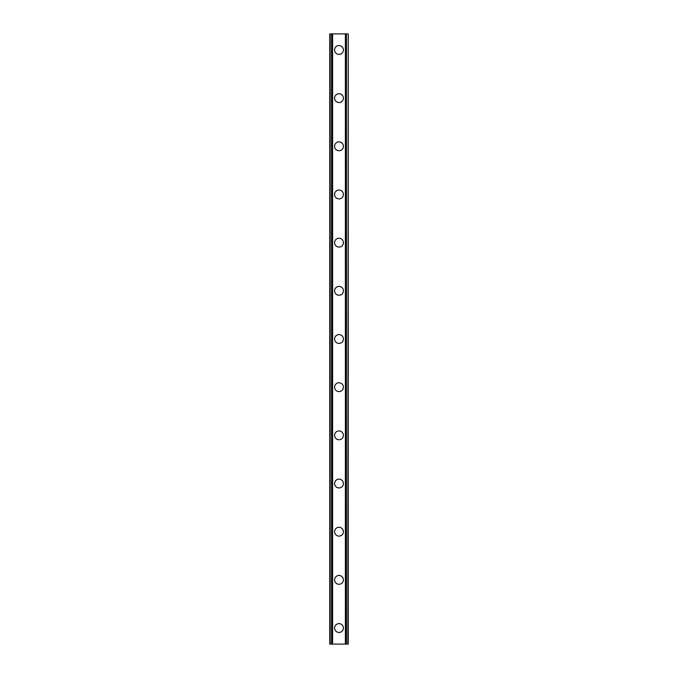 <?xml version="1.0" encoding="UTF-8"?>
<svg xmlns="http://www.w3.org/2000/svg" width="678" height="678" viewBox="0 0 678 678"><rect width="100%" height="100%" fill="white"/><g stroke="black" fill="none" stroke-linecap="round" stroke-linejoin="round"><path stroke-width="1.02" d="M334.585 628.04A4.415 4.415 0 0 1 339 623.624A4.415 4.415 0 0 1 343.415 628.04A4.415 4.415 0 0 1 339 632.455A4.415 4.415 0 0 1 334.585 628.04M334.585 579.868A4.415 4.415 0 0 1 339 575.452A4.415 4.415 0 0 1 343.415 579.868A4.415 4.415 0 0 1 339 584.283A4.415 4.415 0 0 1 334.585 579.868M334.585 531.696A4.415 4.415 0 0 1 339 527.281A4.415 4.415 0 0 1 343.415 531.696A4.415 4.415 0 0 1 339 536.112A4.415 4.415 0 0 1 334.585 531.696M334.585 483.524A4.415 4.415 0 0 1 339 479.109A4.415 4.415 0 0 1 343.415 483.524A4.415 4.415 0 0 1 339 487.94A4.415 4.415 0 0 1 334.585 483.524M334.585 435.344A4.415 4.415 0 0 1 339 430.928A4.415 4.415 0 0 1 343.415 435.344A4.415 4.415 0 0 1 339 439.759A4.415 4.415 0 0 1 334.585 435.344M334.585 387.172A4.415 4.415 0 0 1 339 382.756A4.415 4.415 0 0 1 343.415 387.172A4.415 4.415 0 0 1 339 391.587A4.415 4.415 0 0 1 334.585 387.172M334.585 339A4.415 4.415 0 0 1 339 334.585A4.415 4.415 0 0 1 343.415 339A4.415 4.415 0 0 1 339 343.415A4.415 4.415 0 0 1 334.585 339M334.585 290.828A4.415 4.415 0 0 1 339 286.413A4.415 4.415 0 0 1 343.415 290.828A4.415 4.415 0 0 1 339 295.244A4.415 4.415 0 0 1 334.585 290.828M334.585 242.656A4.415 4.415 0 0 1 339 238.241A4.415 4.415 0 0 1 343.415 242.656A4.415 4.415 0 0 1 339 247.072A4.415 4.415 0 0 1 334.585 242.656M334.585 194.476A4.415 4.415 0 0 1 339 190.06A4.415 4.415 0 0 1 343.415 194.476A4.415 4.415 0 0 1 339 198.891A4.415 4.415 0 0 1 334.585 194.476M334.585 146.304A4.415 4.415 0 0 1 339 141.888A4.415 4.415 0 0 1 343.415 146.304A4.415 4.415 0 0 1 339 150.719A4.415 4.415 0 0 1 334.585 146.304M334.585 98.132A4.415 4.415 0 0 1 339 93.717A4.415 4.415 0 0 1 343.415 98.132A4.415 4.415 0 0 1 339 102.547A4.415 4.415 0 0 1 334.585 98.132M334.585 49.96A4.415 4.415 0 0 1 339 45.545A4.415 4.415 0 0 1 343.415 49.96A4.415 4.415 0 0 1 339 54.376A4.415 4.415 0 0 1 334.585 49.96M347.873 33.9L329.771 33.9L329.771 644.1L348.229 644.1L348.229 33.9L347.873 644.1M329.771 33.9L329.771 644.1L329.771 33.9M332.61 33.9L332.61 644.1M345.39 33.9L345.39 644.1M348.229 33.9L348.229 644.1L348.229 33.9M330.127 33.9L330.127 644.1L330.127 33.9M331.559 33.9L331.559 644.1M331.678 33.9L331.678 644.1M332.373 33.9L332.373 644.1M345.627 33.9L345.627 644.1M346.322 33.9L346.322 644.1M346.441 33.9L346.441 644.1"/></g></svg>
